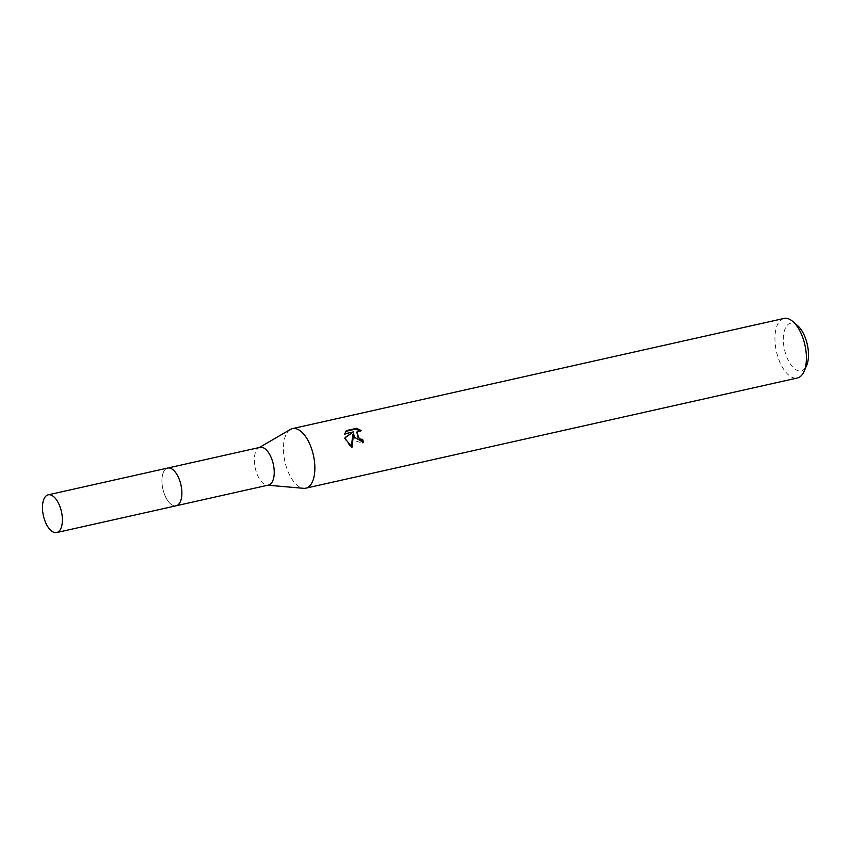 <?xml version="1.0" encoding="UTF-8"?>
<svg xmlns="http://www.w3.org/2000/svg" width="851" height="851" viewBox="0 0 851 851"><rect width="100%" height="100%" fill="white"/><g stroke="black" fill="none" stroke-linecap="round" stroke-linejoin="round"><path stroke-width="0.64" stroke-dasharray="4.25 3.19" d="M174.306 470.975A19.328 9.255 -102.6 0 0 170.743 468.369A19.328 9.255 -102.6 0 0 167.69 468.05A19.328 9.255 -102.6 0 0 164.413 494.091A19.328 9.255 -102.6 0 0 176.136 505.771A19.328 9.255 -102.6 0 0 178.763 504.175A19.328 9.255 -102.6 0 0 180.88 500.303M179.401 479.741A19.339 9.255 -102.6 0 0 170.721 468.369A19.339 9.255 -102.6 0 0 162.584 474.72A19.339 9.255 -102.6 0 0 164.392 494.091A19.339 9.255 -102.6 0 0 178.753 504.186A19.339 9.255 -102.6 0 0 179.401 479.741M260.055 447.349A19.328 9.255 -102.6 0 0 258.747 447.871A19.328 9.255 -102.6 0 0 256.779 473.379A19.328 9.255 -102.6 0 0 267.108 485.155A19.328 9.255 -102.6 0 0 268.501 485.07M290.404 429.436A30.519 14.605 -102.6 0 0 287.298 469.72A30.519 14.605 -102.6 0 0 303.594 488.314M783.994 318.444A30.519 14.605 -102.6 0 0 778.825 359.548A30.519 14.605 -102.6 0 0 797.344 378.004M797.642 325.688A24.413 11.691 -102.6 0 0 784.824 329.433A24.413 11.691 -102.6 0 0 786.42 356.112A24.413 11.691 -102.6 0 0 806.588 365.632M345.868 431.319L346.346 430.606M356.686 432.223L361.239 430.606M360.441 431.372L359.282 430.563M352.75 434.531L356.08 441.126L362.686 443.222A28.487 13.637 -102.6 0 0 362.526 442.584M362.686 443.222L363.494 442.446M345.198 437.68L344.357 438.244L351.208 447.977L351.42 446.818M345.527 431.404L344.208 434.542M345.006 433.776L344.198 434.542L352.559 432.67M344.357 438.244L345.155 437.488M351.208 447.977L352.037 447.19M167.668 468.039A19.35 9.265 -102.6 0 0 165.328 469.337A19.35 9.265 -102.6 0 0 163.541 491.57A19.35 9.265 -102.6 0 0 176.125 505.792M258.747 447.871L259.374 447.498M267.108 485.155L267.82 485.219"/><path stroke-width="1.28" d="M180.88 500.303A19.328 9.255 -102.6 0 0 179.412 479.741A19.328 9.255 -102.6 0 0 174.306 470.975M176.54 505.685L268.501 485.07A19.328 9.255 -102.6 0 0 271.777 459.04A19.328 9.255 -102.6 0 0 260.055 447.349L168.083 467.965M267.82 485.219L303.594 488.314A30.519 14.605 -102.6 0 0 305.807 488.176A30.519 14.605 -102.6 0 0 310.987 447.073A30.519 14.605 -102.6 0 0 292.467 428.617A30.519 14.605 -102.6 0 0 290.404 429.436L259.374 447.498M362.526 442.584A28.487 13.637 -102.6 0 0 361.835 440.073L362.632 439.318A30.519 14.605 77.4 0 1 363.494 442.446L354.559 437.297L353.548 433.776L352.037 447.19L345.666 439.297L345.155 437.488L353.367 431.904L345.006 433.776L346.357 430.606L356.665 428.287L355.835 429.085L345.868 431.319M305.807 488.176L797.344 378.004A30.519 14.605 -102.6 0 0 804.035 371.451A30.519 14.605 -102.6 0 0 802.514 336.9A30.519 14.605 -102.6 0 0 792.845 321.518A30.519 14.605 -102.6 0 0 783.994 318.444L292.467 428.617M356.665 428.298L361.239 430.606L357.484 431.457L357.324 436.68L360.59 439.244L362.632 439.318M804.035 371.451L806.588 365.632A24.413 11.691 -102.6 0 0 805.376 337.985A24.413 11.691 -102.6 0 0 797.642 325.688L792.845 321.518M361.835 440.073L359.792 440.01L356.686 432.223L357.484 431.457M359.282 430.563L355.835 429.085M351.42 446.818L352.75 434.531L353.548 433.776M353.367 431.904L345.198 437.68M58.996 531.258A19.328 9.255 -102.6 0 0 60.772 509.047A19.328 9.255 -102.6 0 0 48.199 494.835A19.328 9.255 -102.6 0 0 45.858 496.133A19.328 9.255 -102.6 0 0 44.082 518.333A19.328 9.255 -102.6 0 0 56.655 532.556A19.328 9.255 -102.6 0 0 58.996 531.258M56.655 532.556L176.125 505.792A19.35 9.265 -102.6 0 0 178.465 504.494A19.35 9.265 -102.6 0 0 180.252 482.262A19.35 9.265 -102.6 0 0 167.668 468.039L48.199 494.835"/></g></svg>
